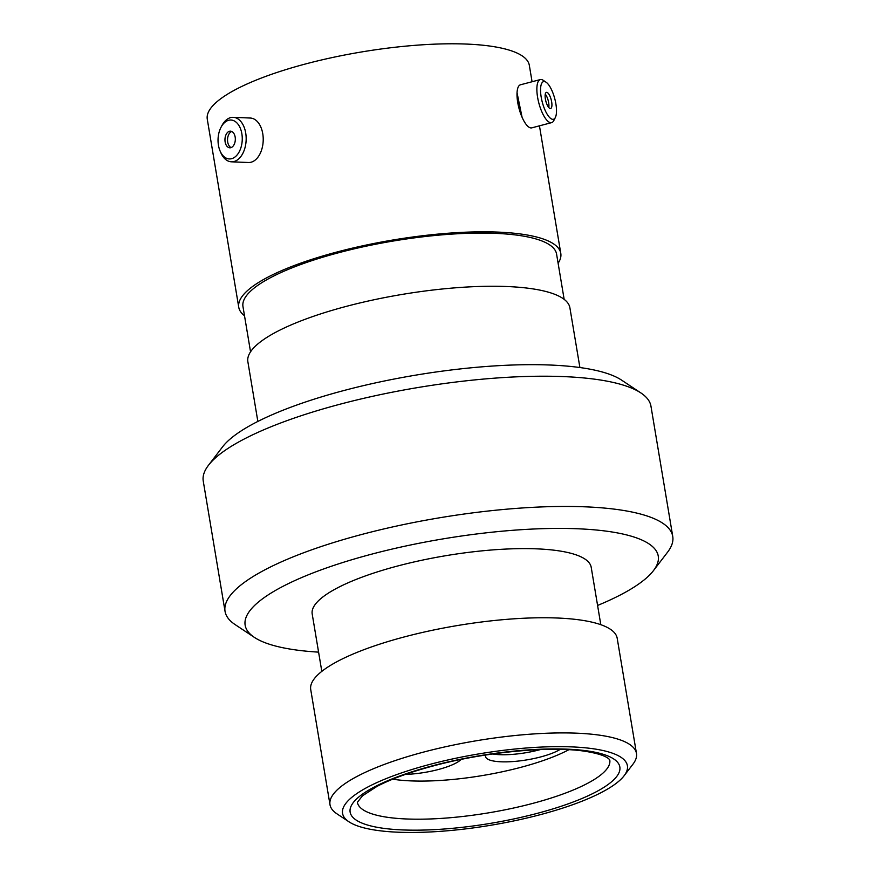 <?xml version="1.0" encoding="UTF-8"?>
<svg xmlns="http://www.w3.org/2000/svg" width="876" height="876" viewBox="0 0 876 876"><rect width="100%" height="100%" fill="white"/><g stroke="black" fill="none" stroke-linecap="round" stroke-linejoin="round"><path stroke-width="1.31" d="M208.444 465.32L222.548 446.891A209.419 52.461 -9.5 0 1 345.232 390.17A209.419 52.461 -9.5 0 1 621.577 380.118L640.903 392.952A226.961 56.863 170.5 0 0 341.421 403.847A226.961 56.863 170.5 0 0 208.444 465.32A226.961 56.863 170.5 0 0 203.254 481.11L225.044 611.349A226.961 56.863 -9.5 0 1 363.212 534.075A226.961 56.863 -9.5 0 1 672.746 536.43A226.961 56.863 -9.5 0 1 667.556 552.208L653.452 570.637A209.419 52.461 170.5 0 0 584.741 529.126A209.419 52.461 170.5 0 0 372.639 553.906A209.419 52.461 170.5 0 0 254.423 637.41A209.419 52.461 170.5 0 0 318.579 652.138M254.423 637.41L235.096 624.577A226.961 56.863 -9.5 0 1 225.044 611.349M517.037 92.736L522.063 117.209M430.466 764.222A144.398 36.179 170.5 0 0 348.966 821.808A144.398 36.179 170.5 0 0 539.506 814.877A144.398 36.179 170.5 0 0 624.106 775.764A144.398 36.179 170.5 0 0 576.726 747.14A144.398 36.179 170.5 0 0 430.466 764.222M348.966 821.808L336.877 813.782A155.37 38.927 -9.5 0 1 330 804.726A155.37 38.927 -9.5 0 1 424.575 751.827A155.37 38.927 -9.5 0 1 636.469 753.437A155.37 38.927 -9.5 0 1 632.91 764.244L624.106 775.764M330 804.726L310.728 689.565A155.37 38.927 -9.5 0 1 405.303 636.666A155.37 38.927 -9.5 0 1 617.197 638.275L636.469 753.437M321.81 671.377L312.195 613.977A141.441 35.434 -9.5 0 1 398.306 565.83A141.441 35.434 -9.5 0 1 591.201 567.287L600.805 624.687M257.851 421.433L247.864 361.711A163.264 40.898 -9.5 0 1 347.246 306.129A163.264 40.898 -9.5 0 1 569.904 307.826L579.901 367.548M250.547 351.834L242.97 306.567A158.983 39.825 -9.5 0 1 339.746 252.441A158.983 39.825 -9.5 0 1 556.578 254.084L564.155 299.351M244.503 315.743A163.264 40.898 -9.5 0 1 238.754 307.268A163.264 40.898 -9.5 0 1 338.136 251.697A163.264 40.898 -9.5 0 1 560.793 253.383A163.264 40.898 -9.5 0 1 558.111 263.26M238.754 307.268L207.284 119.246A163.264 40.898 -9.5 0 1 306.677 63.663A163.264 40.898 -9.5 0 1 529.334 65.35L532.071 81.742M672.746 536.43L650.956 406.19A226.961 56.863 170.5 0 0 640.903 392.952M597.585 605.447A209.419 52.461 170.5 0 0 653.452 570.637M218.442 145.23A19.469 12.1 -87.7 0 0 220.073 150.957A19.469 12.1 -87.7 0 0 235.14 156.881A19.469 12.1 -87.7 0 0 241.853 133.732A19.469 12.1 -87.7 0 0 232.917 120.373A19.469 12.1 -87.7 0 0 221.048 127.228A19.469 12.1 -87.7 0 0 218.442 145.23M221.048 127.228L221.924 125.564A22.261 13.83 92.3 0 1 233.235 117.329A22.261 13.83 92.3 0 1 245.707 132.999A22.261 13.83 92.3 0 1 231.417 161.808A22.261 13.83 92.3 0 1 220.818 152.687L220.073 150.957M235.151 137.017A8.333 5.179 -87.7 0 0 230.487 131.159A8.333 5.179 -87.7 0 0 225.132 141.945A8.333 5.179 -87.7 0 0 229.808 147.803A8.333 5.179 -87.7 0 0 235.151 137.017M231.757 131.466A8.333 5.179 -87.7 0 0 227.705 142.054A8.333 5.179 -87.7 0 0 231.1 147.595M233.235 117.329L250.284 118.03A22.261 13.83 92.3 0 1 262.756 133.689A22.261 13.83 92.3 0 1 248.466 162.509L231.417 161.808M541.171 97.017A19.469 6.471 75.3 0 0 547.96 115.457A19.469 6.471 75.3 0 0 555.362 117.472A19.469 6.471 75.3 0 0 555.877 103.85A19.469 6.471 75.3 0 0 546.087 82.224A19.469 6.471 75.3 0 0 541.171 97.017M555.362 117.472L553.796 120.581A22.261 7.402 -104.7 0 1 551.639 122.629A22.261 7.402 -104.7 0 1 537.579 97.192A22.261 7.402 -104.7 0 1 540.317 79.574A22.261 7.402 -104.7 0 1 543.208 80.296L546.087 82.224M551.661 101.89A8.333 2.77 75.3 0 0 546.405 92.374A8.333 2.77 75.3 0 0 545.376 98.966A8.333 2.77 75.3 0 0 550.643 108.493A8.333 2.77 75.3 0 0 551.661 101.89M548.781 107.507A8.333 2.77 75.3 0 0 548.661 102.678A8.333 2.77 75.3 0 0 545.266 94.148M551.639 122.629L531.776 127.852A22.261 7.402 -104.7 0 1 517.716 102.415A22.261 7.402 -104.7 0 1 520.453 84.797L540.317 79.574M560.18 749.385A40.351 10.107 -9.5 0 1 540.569 756.963A40.351 10.107 -9.5 0 1 485.545 756.546A40.351 10.107 -9.5 0 1 485.72 755.024M461.192 759.415A40.351 10.107 -9.5 0 1 438.263 769.533A40.351 10.107 -9.5 0 1 405.446 774.395M568.852 749.714A111.394 27.912 -9.5 0 1 520.092 767.529A111.394 27.912 -9.5 0 1 392.722 779.18M609.795 760.072C609.652 760.499 609.597 755.035 584.062 751.126C549.274 745.958 484.997 752.035 434.2 765.679C410.406 771.997 391.32 778.917 376.943 786.429L362.445 795.846L357.386 802.307A127.951 32.051 170.5 0 0 531.896 803.62A127.951 32.051 170.5 0 0 609.784 760.072L609.784 760.05M536.605 813.53A136.722 34.252 -9.5 0 1 360.277 822.345A136.722 34.252 -9.5 0 1 433.368 765.569A136.722 34.252 -9.5 0 1 609.696 756.755A136.722 34.252 -9.5 0 1 536.605 813.53M540.35 749.582A40.351 10.107 -9.5 0 1 539.375 749.845A40.351 10.107 -9.5 0 1 492.739 753.984M560.793 253.383L539.452 125.837"/></g></svg>
